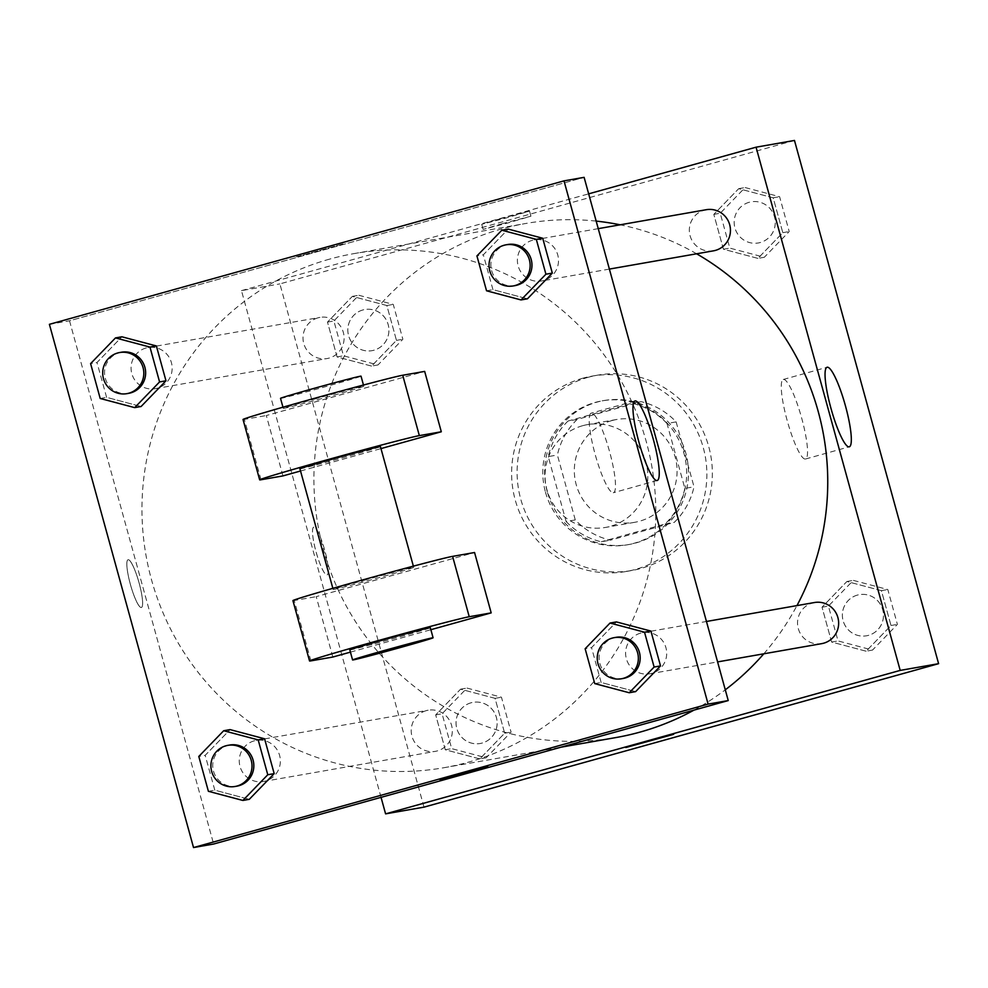<?xml version="1.0" encoding="UTF-8"?>
<svg xmlns="http://www.w3.org/2000/svg" width="988" height="988" viewBox="0 0 988 988"><rect width="100%" height="100%" fill="white"/><g stroke="black" fill="none" stroke-linecap="round" stroke-linejoin="round"><path stroke-width="0.74" stroke-dasharray="4.94 3.71" d="M582.574 425.729A52.191 51.364 -99.9 0 0 546.339 487.38A52.191 51.364 -99.9 0 0 605.459 527.444A52.191 51.364 -99.9 0 0 647.029 467.163A52.191 51.364 -99.9 0 0 587.415 424.63A52.191 51.364 -99.9 0 0 582.574 425.729M611.844 420.592A52.191 51.364 -99.9 0 0 575.609 482.243A52.191 51.364 -99.9 0 0 634.716 522.306A52.191 51.364 -99.9 0 0 676.286 462.026A52.191 51.364 -99.9 0 0 616.685 419.492A52.191 51.364 -99.9 0 0 611.844 420.592M676.138 421.888L694.021 486.8A71.111 69.975 -99.9 0 1 674.248 522.38L610.411 540.177A71.111 69.975 -99.9 0 1 575.263 519.91L557.393 454.999A71.111 69.975 -99.9 0 1 577.153 419.431L640.99 401.634A71.111 69.975 -99.9 0 1 676.138 421.888L666.999 423.494L684.869 488.405L694.021 486.8M575.263 519.91L566.124 521.516L548.241 456.604L557.393 454.999M577.153 419.431L568.014 421.036L631.851 403.24L640.99 401.634M568.014 421.036A71.111 69.975 -99.9 0 0 548.241 456.604M566.124 521.516A71.111 69.975 -99.9 0 0 601.272 541.77L610.411 540.177M684.869 488.405A71.111 69.975 -99.9 0 1 665.109 523.973L601.272 541.77M666.999 423.494A71.111 69.975 -99.9 0 0 631.851 403.24M547.29 491.814A73.063 71.902 80.1 0 1 603.94 400.535A73.063 71.902 80.1 0 1 687.376 460.087A73.063 71.902 80.1 0 1 629.183 544.474A73.063 71.902 80.1 0 1 547.29 491.814M545.462 492.135A73.063 71.902 -99.9 0 0 627.355 544.796A73.063 71.902 -99.9 0 0 685.549 460.408A73.063 71.902 -99.9 0 0 602.112 400.856A73.063 71.902 -99.9 0 0 595.332 402.388A73.063 71.902 -99.9 0 0 545.462 492.135M665.109 523.973L674.248 522.38M588.403 377.231A99.171 97.577 -99.9 0 0 519.552 494.383A99.171 97.577 -99.9 0 0 631.863 570.496A99.171 97.577 -99.9 0 0 710.841 455.974A99.171 97.577 -99.9 0 0 597.604 375.156A99.171 97.577 -99.9 0 0 588.403 377.231M582.908 378.194A99.171 97.577 -99.9 0 0 514.069 495.346A99.171 97.577 -99.9 0 0 626.367 571.459A99.171 97.577 -99.9 0 0 705.358 456.925A99.171 97.577 -99.9 0 0 592.108 376.119A99.171 97.577 -99.9 0 0 582.908 378.194M479.773 758.908L445.279 749.756L435.683 714.904L460.569 689.192L495.062 698.343L504.658 733.207L479.773 758.908L445.279 749.756L435.683 714.904L460.569 689.192L495.062 698.343L504.658 733.207L479.773 758.908L486.17 757.784L451.689 748.632L442.081 713.781L466.978 688.068L501.459 697.219L511.068 732.083L486.17 757.784M866.118 651.203L831.624 642.052L822.028 607.2L846.914 581.487L881.407 590.651L891.003 625.503L866.118 651.203L831.624 642.052L822.028 607.2L846.914 581.487L881.407 590.651L891.003 625.503L866.118 651.203L872.515 650.079L838.034 640.928L828.426 606.076L853.311 580.376L887.804 589.527L897.4 624.379L872.515 650.079M424 807.134L279.888 283.902L794.476 140.444M371.574 366.079L337.081 356.927L327.485 322.076L352.37 296.375L386.851 305.527L396.46 340.378L371.574 366.079L337.081 356.927L327.485 322.076L352.37 296.375L386.851 305.527L396.46 340.378L371.574 366.079L377.972 364.955L343.478 355.804L333.882 320.952L358.768 295.251L393.261 304.403L402.857 339.255L377.972 364.955M757.907 258.387L723.426 249.223L713.818 214.371L738.715 188.671L773.196 197.822L782.805 232.674L757.907 258.387L723.426 249.223L713.818 214.371L738.715 188.671L773.196 197.822L782.805 232.674L757.907 258.387L764.317 257.263L729.823 248.112L720.227 213.247L745.113 187.547L779.606 196.698L789.202 231.55L764.317 257.263M381.047 797.353L241.467 290.633L279.888 283.902M313.801 527.147A24.786 4.384 74.4 0 0 313.727 527.172A24.786 4.384 74.4 0 0 316.16 552.23A24.786 4.384 74.4 0 0 327.04 574.93A24.786 4.384 74.4 0 0 324.681 550.081A24.786 4.384 74.4 0 0 313.801 527.147A24.786 4.384 74.4 0 0 313.739 527.172A24.786 4.384 74.4 0 0 316.172 552.23A24.786 4.384 74.4 0 0 327.053 574.93A24.786 4.384 74.4 0 0 324.681 550.081A24.786 4.384 74.4 0 0 313.814 527.147M596.172 221.102A260.956 256.794 -99.9 0 0 525.752 223.486A260.956 256.794 -99.9 0 0 501.534 228.969A260.956 256.794 -99.9 0 0 320.371 537.262A260.956 256.794 -99.9 0 0 615.907 737.567M693.996 710.113A260.956 256.794 -99.9 0 0 725.278 689.822M763.798 653.809A260.956 256.794 -99.9 0 0 796.958 605.595M696.614 253.793A260.956 256.794 -99.9 0 0 620.118 224.807M241.467 290.633L588.663 193.846M814.495 602.519A20.872 20.538 -99.9 0 0 798.057 627.627A20.872 20.538 -99.9 0 0 821.707 643.645M426.211 710.668A20.872 20.538 -99.9 0 0 411.724 735.331A20.872 20.538 -99.9 0 0 435.362 751.349A20.872 20.538 -99.9 0 0 451.998 727.242A20.872 20.538 -99.9 0 0 426.211 710.668M318.013 317.84A20.872 20.538 -99.9 0 0 303.514 342.503A20.872 20.538 -99.9 0 0 327.164 358.533A20.872 20.538 -99.9 0 0 343.787 334.413A20.872 20.538 -99.9 0 0 318.013 317.84M713.509 250.829A20.872 20.538 80.1 0 1 689.661 233.81A20.872 20.538 80.1 0 1 706.297 209.703M501.286 218.472L481.724 224.288L505.745 218.113L529.531 211.123L501.286 218.472M502.682 223.535L483.12 229.364L507.14 223.189L530.927 216.199L502.682 223.535M625.849 747.508L673.643 734.356M783.447 379.441A41.286 7.311 -105.6 0 1 801.54 417.628A41.286 7.311 -105.6 0 1 805.492 459.012A41.286 7.311 -105.6 0 1 787.362 421.197A41.286 7.311 -105.6 0 1 783.323 379.466A41.286 7.311 -105.6 0 1 783.447 379.441M329.597 259.128A260.956 256.794 -99.9 0 0 148.422 567.408A260.956 256.794 -99.9 0 0 443.958 767.713A260.956 256.794 -99.9 0 0 651.821 466.324A260.956 256.794 -99.9 0 0 353.803 253.644A260.956 256.794 -99.9 0 0 329.597 259.128M543.499 280.543A20.872 20.538 80.1 0 1 517.712 263.969A20.872 20.538 80.1 0 1 534.347 239.862A20.872 20.538 80.1 0 1 557.985 255.88A20.872 20.538 80.1 0 1 543.499 280.543M254.262 740.827A20.872 20.538 -99.9 0 0 239.775 765.49A20.872 20.538 -99.9 0 0 263.413 781.508A20.872 20.538 -99.9 0 0 280.049 757.401A20.872 20.538 -99.9 0 0 254.262 740.827M146.063 347.998A20.872 20.538 -99.9 0 0 131.577 372.661A20.872 20.538 -99.9 0 0 155.215 388.679A20.872 20.538 -99.9 0 0 171.838 364.572A20.872 20.538 -99.9 0 0 146.063 347.998M640.607 633.123A20.872 20.538 -99.9 0 0 626.12 657.786A20.872 20.538 -99.9 0 0 649.758 673.804A20.872 20.538 -99.9 0 0 666.381 649.696A20.872 20.538 -99.9 0 0 640.607 633.123M69.518 320.791L213.643 844.024L69.518 320.791L584.118 177.346L69.518 320.791L49.4 324.323M749.176 202.281A20.872 20.538 -99.9 0 0 734.677 226.944A20.872 20.538 -99.9 0 0 758.315 242.962A20.872 20.538 -99.9 0 0 774.95 218.854A20.872 20.538 -99.9 0 0 749.176 202.281M723.426 249.223L729.823 248.112M713.818 214.371L720.227 213.247M738.715 188.671L745.113 187.547M773.196 197.822L779.606 196.698M782.805 232.674L789.202 231.55M749.188 202.281A20.872 20.538 -99.9 0 0 734.689 226.944A20.872 20.538 -99.9 0 0 758.339 242.962A20.872 20.538 -99.9 0 0 774.963 218.854A20.872 20.538 -99.9 0 0 749.188 202.281M857.374 595.097A20.872 20.538 -99.9 0 0 842.875 619.76A20.872 20.538 -99.9 0 0 866.525 635.79A20.872 20.538 -99.9 0 0 883.149 611.683A20.872 20.538 -99.9 0 0 857.374 595.097A20.872 20.538 -99.9 0 0 842.9 619.76A20.872 20.538 -99.9 0 0 866.538 635.79A20.872 20.538 -99.9 0 0 883.161 611.671A20.872 20.538 -99.9 0 0 857.386 595.097M831.624 642.052L838.034 640.928M822.028 607.2L828.426 606.076M846.914 581.487L853.311 580.376M881.407 590.651L887.804 589.527M891.003 625.503L897.4 624.379M362.831 309.985A20.872 20.538 -99.9 0 0 348.332 334.648A20.872 20.538 -99.9 0 0 371.982 350.666A20.872 20.538 -99.9 0 0 388.605 326.559A20.872 20.538 -99.9 0 0 362.831 309.985A20.872 20.538 -99.9 0 0 348.344 334.636A20.872 20.538 -99.9 0 0 371.994 350.666A20.872 20.538 -99.9 0 0 388.617 326.559A20.872 20.538 -99.9 0 0 362.843 309.973M337.081 356.927L343.478 355.804M327.485 322.076L333.882 320.952M352.37 296.375L358.768 295.251M386.851 305.527L393.261 304.403M396.46 340.378L402.857 339.255M471.029 702.801A20.872 20.538 -99.9 0 0 456.542 727.464A20.872 20.538 -99.9 0 0 480.18 743.495A20.872 20.538 -99.9 0 0 496.803 719.375A20.872 20.538 -99.9 0 0 471.029 702.801A20.872 20.538 -99.9 0 0 456.555 727.464A20.872 20.538 -99.9 0 0 480.193 743.495A20.872 20.538 -99.9 0 0 496.828 719.375A20.872 20.538 -99.9 0 0 471.041 702.801M445.279 749.756L451.689 748.632M435.683 714.904L442.081 713.781M460.569 689.192L466.978 688.068M495.062 698.343L501.459 697.219M504.658 733.207L511.068 732.083M507.82 244.505A20.872 20.538 -99.9 0 0 491.394 269.613A20.872 20.538 -99.9 0 0 515.032 285.631M486.541 290.781L492.938 289.657L527.431 298.808L492.938 289.657L483.342 254.793L508.227 229.093L483.342 254.793L476.932 255.917M616.018 637.334A20.872 20.538 -99.9 0 0 599.593 662.429A20.872 20.538 -99.9 0 0 623.23 678.46M594.739 683.597L601.149 682.473L635.63 691.625L601.149 682.473L591.54 647.622L616.426 621.921L591.54 647.622L585.143 648.745M121.475 352.21A20.872 20.538 -99.9 0 0 105.049 377.317A20.872 20.538 -99.9 0 0 128.687 393.335M100.196 398.473L106.593 397.349L141.086 406.513L106.593 397.349L96.997 362.497L121.882 336.797L96.997 362.497L90.6 363.621M229.685 745.038A20.872 20.538 -99.9 0 0 213.247 770.134A20.872 20.538 -99.9 0 0 236.898 786.164M208.394 791.302L214.804 790.178L249.285 799.329L214.804 790.178L205.195 755.326L230.093 729.613L205.195 755.326L198.798 756.45M296.462 256.831L343.861 243.69L296.462 256.818M613.301 492.728A41.286 7.311 74.4 0 0 613.425 492.703A41.286 7.311 74.4 0 0 609.386 450.96A41.286 7.311 74.4 0 0 591.244 413.145A41.286 7.311 74.4 0 0 595.196 454.542A41.286 7.311 74.4 0 0 613.301 492.728M487.986 766.923L440.179 780.075M130.379 584.377A24.786 4.384 74.4 0 0 141.383 607.496A24.786 4.384 74.4 0 0 138.95 582.438A24.786 4.384 74.4 0 0 128.07 559.739A24.786 4.384 74.4 0 0 130.379 584.377M130.391 584.377A24.786 4.384 -105.6 0 1 128.07 559.727A24.786 4.384 -105.6 0 1 138.962 582.438A24.786 4.384 -105.6 0 1 141.383 607.496A24.786 4.384 -105.6 0 1 130.391 584.377M214.804 790.178L205.195 755.326M601.149 682.473L591.54 647.622M492.938 289.657L483.342 254.793M106.593 397.349L96.997 362.497M332.845 657.032L316.222 596.653L474.561 552.514M350.431 652.129L430.867 629.702M300.537 471.004L380.973 448.589M282.963 475.907L266.328 415.54L424.667 371.402M299.92 468.781A41.755 0.716 164.6 0 0 340.366 458.383A41.755 0.716 164.6 0 0 380.429 446.601M366.116 579.721A41.755 0.716 164.6 0 0 333.178 589.527A41.755 0.716 164.6 0 0 373.625 579.129A41.755 0.716 164.6 0 0 413.688 567.347A41.755 0.716 164.6 0 0 366.116 579.721M292.93 600.605A83.511 1.433 164.6 0 0 294.263 600.506L316.222 596.653M316.234 398.596A41.755 0.716 164.6 0 0 283.297 408.402A41.755 0.716 164.6 0 0 323.743 398.003A41.755 0.716 164.6 0 0 363.806 386.234A41.755 0.716 164.6 0 0 316.234 398.596M243.036 419.492A83.511 1.433 164.6 0 0 244.382 419.381L266.328 415.54M280.518 398.337A41.755 0.716 164.6 0 0 320.964 387.951A41.755 0.716 164.6 0 0 361.028 376.169M349.814 649.894A41.755 0.716 164.6 0 0 397.386 637.519A41.755 0.716 164.6 0 0 430.323 627.713M261.005 479.76L244.382 419.381M310.899 660.873L294.263 600.506M616.685 419.492L587.415 424.63M634.716 522.306L605.459 527.444M627.355 544.796L629.183 544.474M602.112 400.856L603.94 400.535M626.367 571.459L631.863 570.496M592.108 376.119L597.604 375.156M530.927 216.199L529.531 211.123M483.12 229.364L481.724 224.288M805.492 459.012L849.272 446.811M783.323 379.466L827.104 367.264M443.958 767.713L560.999 747.187M353.803 253.644L525.752 223.486M598.246 228.648L534.347 239.862M609.386 269.082L541.56 280.987M263.413 781.508L435.362 751.349M256.201 740.383L428.15 710.224M155.215 388.679L327.164 358.533M148.002 347.554L319.951 317.407M649.758 673.804L717.584 661.911M642.546 632.678L706.457 621.477M635.025 400.943L591.244 413.145M657.205 480.489L613.425 492.703M332.857 588.329L333.178 589.527M413.367 566.149L413.688 567.347M282.963 407.204L283.297 408.402M363.473 385.036L363.806 386.234"/><path stroke-width="1.48" d="M588.663 193.846L756.067 147.187L794.476 140.444L938.6 663.677L424 807.134L385.592 813.865L381.047 797.353M560.999 747.187L615.907 737.567A260.956 256.794 -99.9 0 0 693.996 710.113M725.278 689.822A260.956 256.794 -99.9 0 0 763.798 653.809M796.958 605.595A260.956 256.794 -99.9 0 0 696.614 253.793M620.118 224.807A260.956 256.794 -99.9 0 0 596.172 221.102M756.067 147.187L900.192 670.407L385.592 813.865M717.584 661.911L821.707 643.645A20.872 20.538 -99.9 0 0 838.33 619.538A20.872 20.538 -99.9 0 0 814.495 602.519L706.457 621.477M598.246 228.648L706.297 209.703A20.872 20.538 80.1 0 1 729.934 225.721A20.872 20.538 80.1 0 1 713.509 250.829L609.386 269.082M900.192 670.407L938.6 663.677M827.228 367.227A41.286 7.311 -105.6 0 1 845.32 405.413A41.286 7.311 -105.6 0 1 849.272 446.811A41.286 7.311 -105.6 0 1 831.143 408.995A41.286 7.311 -105.6 0 1 827.104 367.264A41.286 7.311 -105.6 0 1 827.228 367.227M673.643 734.356L625.849 747.521M584.118 177.346L728.242 700.566L213.643 844.024L193.524 847.556L49.4 324.323L564 180.866L584.118 177.346L728.242 700.566L213.643 844.024M521.022 299.932L486.541 290.781L476.932 255.917L501.83 230.216L536.311 239.368L545.919 274.219L521.022 299.932L527.431 298.808L552.317 273.096L527.431 298.808M513.204 285.952L515.032 285.631A20.872 20.538 -99.9 0 0 531.655 261.524A20.872 20.538 -99.9 0 0 507.82 244.505L505.992 244.826A20.872 20.538 -99.9 0 0 489.554 269.934A20.872 20.538 -99.9 0 0 513.204 285.952A20.872 20.538 -99.9 0 0 529.827 261.845A20.872 20.538 -99.9 0 0 505.992 244.826M501.83 230.216L508.227 229.093L542.721 238.244L552.317 273.096L545.919 274.219M536.311 239.368L542.721 238.244L552.317 273.096M629.233 692.749L594.739 683.597L585.143 648.745L610.028 623.045L644.522 632.197L654.118 667.048L629.233 692.749L635.63 691.625L660.515 665.924L635.63 691.625M621.403 678.781L623.23 678.46A20.872 20.538 -99.9 0 0 639.866 654.352A20.872 20.538 -99.9 0 0 616.018 637.334L614.19 637.655A20.872 20.538 -99.9 0 0 597.765 662.75A20.872 20.538 -99.9 0 0 621.403 678.781A20.872 20.538 -99.9 0 0 638.038 654.674A20.872 20.538 -99.9 0 0 614.19 637.655M610.028 623.045L616.426 621.921L650.919 631.073L660.515 665.924L654.118 667.048M644.522 632.197L650.919 631.073L660.515 665.924M134.689 407.624L100.196 398.473L90.6 363.621L115.485 337.921L149.966 347.072L159.574 381.924L134.689 407.624L141.086 406.513L165.972 380.8L141.086 406.513M126.859 393.656L128.687 393.335A20.872 20.538 -99.9 0 0 145.322 369.228A20.872 20.538 -99.9 0 0 121.475 352.21L119.647 352.531A20.872 20.538 -99.9 0 0 103.221 377.638A20.872 20.538 -99.9 0 0 126.859 393.656A20.872 20.538 -99.9 0 0 143.495 369.549A20.872 20.538 -99.9 0 0 119.647 352.531M115.485 337.921L121.882 336.797L156.376 345.948L165.972 380.8L159.574 381.924M149.966 347.072L156.376 345.948L165.972 380.8M242.887 800.453L208.394 791.302L198.798 756.45L223.683 730.737L258.177 739.889L267.773 774.753L242.887 800.453L249.285 799.329L274.182 773.629L249.285 799.329M235.058 786.485L236.898 786.164A20.872 20.538 -99.9 0 0 253.521 762.044A20.872 20.538 -99.9 0 0 229.685 745.038L227.845 745.36A20.872 20.538 -99.9 0 0 211.42 770.455A20.872 20.538 -99.9 0 0 235.058 786.485A20.872 20.538 -99.9 0 0 251.693 762.365A20.872 20.538 -99.9 0 0 227.845 745.36M223.683 730.737L230.093 729.613L264.574 738.777L274.182 773.629L267.773 774.753M258.177 739.889L264.574 738.777L274.182 773.629M657.082 480.526A41.286 7.311 -105.6 0 1 638.977 442.34A41.286 7.311 -105.6 0 1 635.025 400.943A41.286 7.311 -105.6 0 1 653.154 438.758A41.286 7.311 -105.6 0 1 657.205 480.489A41.286 7.311 -105.6 0 1 657.082 480.526M564 180.866L708.112 704.098L728.242 700.566M487.59 766.947L440.179 780.088L487.59 766.947M708.112 704.098L193.524 847.556M440.179 780.075L487.986 766.91M230.093 729.613L264.574 738.777M616.426 621.921L650.919 631.073M508.227 229.093L542.721 238.244M121.882 336.797L156.376 345.948M430.867 629.702L491.184 612.881L474.561 552.514L452.603 556.368A83.511 1.433 164.6 0 0 365.906 579.03A83.511 1.433 164.6 0 0 292.93 600.605L309.553 660.984A83.511 1.433 164.6 0 0 310.899 660.873L332.845 657.032L350.431 652.129M380.973 448.589L441.303 431.768L419.344 435.622A83.511 1.433 -15.4 0 0 332.635 458.284A83.511 1.433 -15.4 0 0 259.671 479.859A83.511 1.433 -15.4 0 0 261.005 479.76L282.963 475.907L300.537 471.004M441.303 431.768L424.667 371.402L402.721 375.242A83.511 1.433 164.6 0 0 316.012 397.905A83.511 1.433 164.6 0 0 243.036 419.492L259.671 479.859M413.367 566.149L380.429 446.601A41.755 0.716 164.6 0 0 332.857 458.975A41.755 0.716 164.6 0 0 299.92 468.781L332.857 588.329M363.473 385.036L361.028 376.169A41.755 0.716 164.6 0 0 313.455 388.543A41.755 0.716 164.6 0 0 280.518 398.337L282.963 407.204M433.09 637.779L430.323 627.713A41.755 0.716 164.6 0 0 389.877 638.112A41.755 0.716 164.6 0 0 349.814 649.894L352.58 659.959A41.755 0.716 -15.4 0 1 392.644 648.177A41.755 0.716 -15.4 0 1 433.09 637.779A41.755 0.716 -15.4 0 1 400.152 647.585A41.755 0.716 -15.4 0 1 352.58 659.959M491.184 612.881L469.238 616.734A83.511 1.433 164.6 0 0 382.529 639.397A83.511 1.433 164.6 0 0 309.553 660.984M419.344 435.622L402.721 375.242M469.238 616.734L452.603 556.368"/></g></svg>
